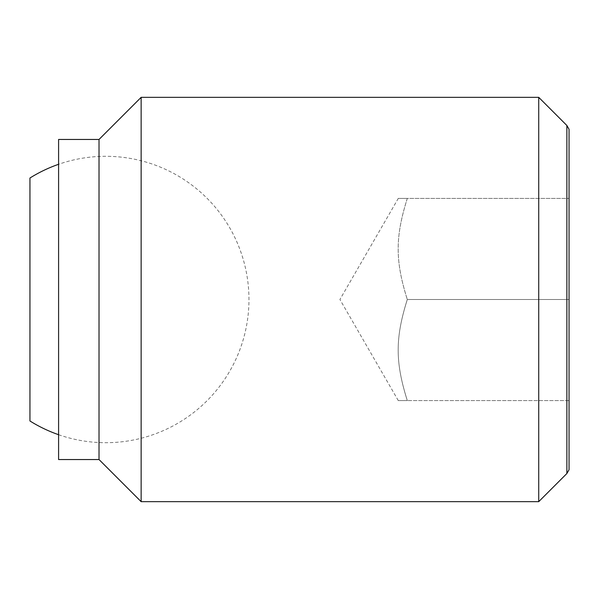 <?xml version="1.0" encoding="UTF-8"?>
<svg xmlns="http://www.w3.org/2000/svg" width="599" height="599" viewBox="0 0 599 599"><rect width="100%" height="100%" fill="white"/><g stroke="black" fill="none" stroke-linecap="round" stroke-linejoin="round"><path stroke-width="0.45" stroke-dasharray="3 2.25" d="M29.95 178.015L29.95 420.985M407.305 198.419C395.138 237.069 395.138 260.85 407.305 299.5C395.138 260.85 395.138 237.069 407.305 198.419C395.138 198.419 395.138 198.419 407.305 198.419C395.138 198.419 395.138 198.419 407.305 198.419L569.05 198.419L407.305 198.419M538.726 501.663L538.726 97.338M566.871 125.483L566.871 473.517M141.139 501.663L141.139 97.338M99.022 459.545L99.022 139.455M58.59 459.545L58.59 139.455M569.05 469.743L569.05 129.257M569.05 299.5L569.05 198.419L569.05 299.5L407.305 299.5C395.138 338.15 395.138 361.931 407.305 400.581C395.138 400.581 395.138 400.581 407.305 400.581C395.138 400.581 395.138 400.581 407.305 400.581C395.138 361.931 395.138 338.15 407.305 299.5L569.05 299.5L569.05 400.581L569.05 299.5M569.05 400.581L407.305 400.581L569.05 400.581M58.59 434.709A143.198 143.198 0 0 0 248.959 299.5A143.198 143.198 0 0 0 58.59 164.291M398.275 400.581L339.918 299.5L398.275 198.419"/><path stroke-width="0.9" d="M58.59 434.709A143.198 143.198 0 0 1 29.95 420.985L29.95 178.015A143.198 143.198 0 0 1 58.59 164.291M538.726 97.338L538.726 501.663L141.139 501.663L141.139 97.338L538.726 97.338L566.871 125.483L566.871 473.517L569.05 469.743L569.05 129.257L566.871 125.483M99.022 139.455L99.022 459.545L58.59 459.545L58.59 139.455L99.022 139.455L141.139 97.338M99.022 459.545L141.139 501.663M566.871 473.517L538.726 501.663"/></g></svg>
